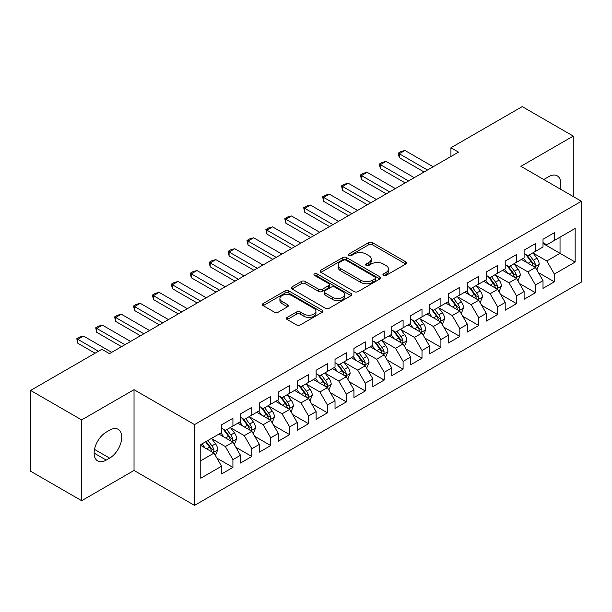 <?xml version="1.0" encoding="UTF-8"?>
<svg xmlns="http://www.w3.org/2000/svg" width="612" height="612" viewBox="0 0 612 612"><rect width="100%" height="100%" fill="white"/><g stroke="black" fill="none" stroke-linecap="round" stroke-linejoin="round"><path stroke-width="0.92" d="M383.479 275.408A1.836 1.063 0 0 0 386.08 275.408L405.802 264.024A2.624 1.515 0 0 0 406.567 262.953A2.624 1.515 0 0 0 405.802 261.882L372.394 242.597A2.624 1.515 0 0 0 368.684 242.597L348.962 253.98A1.836 1.063 0 0 0 348.427 254.73A1.836 1.063 0 0 0 348.962 255.479A1.836 1.063 0 0 0 351.563 255.479L354.111 254.003A8.4 4.85 0 0 1 365.991 254.003L368.776 255.609A8.4 4.85 0 0 1 371.232 259.044A8.4 4.85 0 0 1 368.776 262.472L366.221 263.948A1.836 1.063 0 0 0 365.685 264.698A1.836 1.063 0 0 0 366.221 265.447A1.836 1.063 0 0 0 368.822 265.447L371.369 263.971A8.4 4.85 0 0 1 383.25 263.971L386.034 265.577A8.4 4.85 0 0 1 388.498 269.005A8.4 4.85 0 0 1 386.034 272.439L383.479 273.908A1.836 1.063 0 0 0 382.944 274.658A1.836 1.063 0 0 0 383.479 275.408L383.479 273.908M287.204 317.391A2.624 1.515 0 0 0 286.431 318.462A2.624 1.515 0 0 0 287.204 319.533L296.575 324.941A2.624 1.515 0 0 0 300.285 324.941L322.187 312.296A2.624 1.515 0 0 0 322.96 311.225A2.624 1.515 0 0 0 322.187 310.154L288.78 290.868A2.624 1.515 0 0 0 285.07 290.868L263.168 303.514A2.624 1.515 0 0 0 262.403 304.585A2.624 1.515 0 0 0 263.168 305.656L274.49 312.189A2.624 1.515 0 0 0 278.2 312.189L287.579 306.78A2.624 1.515 0 0 0 288.344 305.709A2.624 1.515 0 0 0 287.579 304.638L281.964 301.395A7.023 4.054 0 0 1 279.906 298.526A7.023 4.054 0 0 1 284.236 294.785A7.023 4.054 0 0 1 291.893 295.665L313.887 308.356A7.023 4.054 0 0 1 315.937 311.225A7.023 4.054 0 0 1 311.607 314.973A7.023 4.054 0 0 1 303.957 314.094L300.285 311.975A2.624 1.515 0 0 0 296.575 311.975L287.204 317.391L287.204 319.533M81.656 419.916L81.656 500.7L134.028 470.46L134.028 389.676L81.656 419.916L30.6 390.441L101.883 349.284L109.449 353.652L458.495 152.128L450.929 147.76L450.929 156.496M134.028 389.676L194.532 424.606L581.4 201.256L581.4 282.04L194.532 505.39L194.532 424.606M573.268 196.559L573.268 136.086L520.896 166.319L581.4 201.256M573.268 136.086L522.22 106.61L450.929 147.76M354.294 291.618A2.624 1.515 0 0 0 358.012 291.618L379.907 278.973A2.624 1.515 0 0 0 380.679 277.902A2.624 1.515 0 0 0 379.907 276.831L346.499 257.545A2.624 1.515 0 0 0 342.789 257.545L320.887 270.183A2.624 1.515 0 0 0 320.122 271.261A2.624 1.515 0 0 0 320.887 272.332L354.294 291.618M315.218 275.805A1.836 1.063 0 0 1 317.085 276.066L317.085 273.885L351.051 293.492A2.624 1.515 0 0 1 351.816 294.563A2.624 1.515 0 0 1 351.051 295.634L329.149 308.28A2.624 1.515 0 0 1 325.439 308.28L292.031 288.994L292.031 286.852A2.624 1.515 0 0 0 291.258 287.923A2.624 1.515 0 0 0 292.031 288.994M292.031 286.852L301.402 281.436A2.624 1.515 0 0 1 305.113 281.436L318.661 289.262A2.624 1.515 0 0 0 322.371 289.262L328.59 285.666A2.624 1.515 0 0 0 329.363 284.595A2.624 1.515 0 0 0 328.59 283.524L314.484 275.385A1.836 1.063 0 0 1 313.948 274.635A1.836 1.063 0 0 1 315.081 273.656A1.836 1.063 0 0 1 317.085 273.885M543.012 243.5L560.034 253.33L560.034 237.173L575.158 228.437L554.357 240.447L554.357 232.698L543.012 239.246L543.012 246.996L535.454 251.364L535.454 243.614L524.109 250.163L524.109 257.912L516.543 262.28L516.543 254.531L505.198 261.079L505.198 268.829L497.632 273.197L497.632 265.447L486.288 271.996L486.288 279.745L478.729 284.113L478.729 276.364L467.384 282.912L467.384 290.662L459.819 295.03L459.819 287.28L448.474 293.829L448.474 301.578L440.908 305.946L440.908 298.197L429.563 304.745L429.563 312.495L422.005 316.863L422.005 309.114L410.66 315.662L410.66 323.411L403.094 327.78L403.094 320.03L391.749 326.578L391.749 334.328L384.183 338.696L384.183 330.947L372.838 337.495L372.838 345.245L365.28 349.613L365.28 341.863L353.935 348.412L353.935 356.161L346.369 360.529L346.369 352.78L335.024 359.328L335.024 367.078L327.458 371.446L327.458 363.696L316.113 370.245L316.113 377.994L308.555 382.362L308.555 374.613L297.21 381.161L297.21 388.911L289.644 393.279L289.644 385.529L278.299 392.078L278.299 399.827L270.733 404.195L270.733 396.446L259.389 402.994L259.389 410.744L251.83 415.112L251.83 407.363L240.485 413.911L240.485 421.66L232.92 426.029L232.92 418.279L221.575 424.827L221.575 432.577L200.774 444.587L200.774 478.209L221.575 466.199L214.009 453.102L200.774 445.459M575.158 228.437L575.158 262.058L554.357 274.069L546.799 260.972L533.09 253.054M538.384 272.592L554.357 281.818L554.357 274.069M554.357 281.818L543.012 288.367L543.012 280.617L535.454 284.985L527.888 271.889L514.179 263.971M519.473 283.509L535.454 292.735L535.454 284.985M535.454 292.735L524.109 299.283L524.109 291.534L516.543 295.902L508.977 282.805L495.269 274.887M500.57 294.426L516.543 303.651L516.543 295.902M516.543 303.651L505.198 310.2L505.198 302.45L497.632 306.819L490.074 293.722L476.366 285.804M481.659 305.342L497.632 314.568L497.632 306.819M497.632 314.568L486.288 321.116L486.288 313.367L478.729 317.735L471.163 304.638L457.455 296.721M462.748 316.259L478.729 325.485L478.729 317.735M478.729 325.485L467.384 332.033L467.384 324.284L459.819 328.652L452.253 315.555L438.544 307.637M443.845 327.175L459.819 336.401L459.819 328.652M459.819 336.401L448.474 342.95L448.474 335.2L440.908 339.568L433.35 326.471L419.641 318.554M424.935 338.092L440.908 347.318L440.908 339.568M440.908 347.318L429.563 353.866L429.563 346.117L422.005 350.485L414.439 337.388L400.73 329.47M406.024 349.008L422.005 358.234L422.005 350.485M422.005 358.234L410.66 364.783L410.66 357.033L403.094 361.401L395.528 348.305L381.819 340.387M387.121 359.925L403.094 369.151L403.094 361.401M403.094 369.151L391.749 375.707L391.749 367.95L384.183 372.318L376.625 359.221L362.916 351.303M368.21 370.849L384.183 380.067L384.183 372.318M384.183 380.067L372.838 386.623L372.838 378.866L365.28 383.234L357.714 370.138L344.005 362.22M349.299 381.766L365.28 390.984L365.28 383.234M365.28 390.984L353.935 397.54L353.935 389.783L346.369 394.151L338.803 381.054L325.094 373.136M330.388 392.682L346.369 401.9L346.369 394.151M346.369 401.9L335.024 408.456L335.024 400.699L327.458 405.067L319.9 391.971L306.191 384.053M311.485 403.599L327.458 412.817L327.458 405.067M327.458 412.817L316.113 419.373L316.113 411.616L308.555 415.984L300.989 402.887L287.28 394.969M292.574 414.515L308.555 423.733L308.555 415.984M308.555 423.733L297.21 430.29L297.21 422.532L289.644 426.901L282.078 413.804L268.37 405.886M273.663 425.432L289.644 434.65L289.644 426.901M289.644 434.65L278.299 441.206L278.299 433.449L270.733 437.817L263.175 424.72L249.467 416.803M254.76 436.348L270.733 445.567L270.733 437.817M270.733 445.567L259.389 452.123L259.389 444.366L251.83 448.734L244.265 435.637L230.556 427.719M235.85 447.265L251.83 456.483L251.83 448.734M251.83 456.483L240.485 463.039L240.485 455.282L232.92 459.65L225.354 446.553L211.645 438.636M216.939 458.181L232.92 467.4L232.92 459.65M232.92 467.4L221.575 473.956L221.575 466.199M221.575 428.209L225.354 430.397L232.92 426.029M200.774 460.744L214.009 453.102M240.485 417.292L244.265 419.48L251.83 415.112M225.354 446.553L232.92 442.185L218.928 434.107M240.485 455.282L232.92 442.185M259.389 406.376L263.175 408.564L270.733 404.195M244.265 435.637L251.83 431.269L237.838 423.19M259.389 444.366L251.83 431.269M278.299 395.459L282.078 397.647L289.644 393.279M263.175 424.72L270.733 420.352L256.742 412.274M278.299 433.449L270.733 420.352M297.21 384.543L300.989 386.73L308.555 382.362M282.078 413.804L289.644 409.436L275.652 401.357M297.21 422.532L289.644 409.436M316.113 373.626L319.9 375.814L327.458 371.446M300.989 402.887L308.555 398.519L294.563 390.441M316.113 411.616L308.555 398.519M335.024 362.709L338.803 364.897L346.369 360.529M319.9 391.971L327.458 387.603L313.466 379.524M335.024 400.699L327.458 387.603M353.935 351.793L357.714 353.981L365.28 349.613M338.803 381.054L346.369 376.686L332.377 368.608M353.935 389.783L346.369 376.686M372.838 340.876L376.625 343.064L384.183 338.696M357.714 370.138L365.28 365.769L351.288 357.691M372.838 378.866L365.28 365.769M391.749 329.96L395.528 332.148L403.094 327.78M376.625 359.221L384.183 354.853L370.191 346.774M391.749 367.95L384.183 354.853M410.66 319.043L414.439 321.231L422.005 316.863M395.528 348.305L403.094 343.936L389.102 335.858M410.66 357.033L403.094 343.936M429.563 308.127L433.35 310.315L440.908 305.946M414.439 337.388L422.005 333.02L408.013 324.941M429.563 346.117L422.005 333.02M448.474 297.21L452.253 299.398L459.819 295.03M433.35 326.471L440.908 322.103L426.916 314.025M448.474 335.2L440.908 322.103M467.384 286.294L471.163 288.482L478.729 284.113M452.253 315.555L459.819 311.187L445.827 303.108M467.384 324.284L459.819 311.187M486.288 275.377L490.074 277.565L497.632 273.197M471.163 304.638L478.729 300.27L464.738 292.192M486.288 313.367L478.729 300.27M505.198 264.46L508.977 266.648L516.543 262.28M490.074 293.722L497.632 289.354L483.641 281.275M505.198 302.45L497.632 289.354M524.109 253.544L527.888 255.732L535.454 251.364M508.977 282.805L516.543 278.437L502.551 270.359M524.109 291.534L516.543 278.437M543.012 242.627L546.799 244.815L554.357 240.447M527.888 271.889L535.454 267.52L521.462 259.442M543.012 280.617L535.454 267.52M30.6 390.441L30.6 471.225L81.656 500.7M134.028 470.46L194.532 505.39M546.799 260.972L560.034 253.33L575.158 262.058M560.049 188.924A17.113 9.884 120 0 0 557.249 175.843A17.113 9.884 120 0 0 548.689 176.692L545.284 178.658A17.113 9.884 120 0 0 543.854 179.576M106.236 432.141A17.113 9.884 120 0 0 95.051 447.219A17.113 9.884 120 0 0 97.675 460.935A17.113 9.884 120 0 0 106.236 460.086L109.64 458.12A17.113 9.884 120 0 0 120.816 443.042A17.113 9.884 120 0 0 118.192 429.326A17.113 9.884 120 0 0 109.64 430.175L106.236 432.141M384.214 275.668L386.034 274.62A8.4 4.85 0 0 0 388.498 271.192L388.498 269.005M371.232 259.044L371.232 261.225A8.4 4.85 0 0 1 368.776 264.652L366.955 265.707M405.764 264.047L372.394 244.777A2.624 1.515 0 0 0 368.684 244.777L349.697 255.74M379.876 278.995L346.499 259.725A2.624 1.515 0 0 0 342.789 259.725L320.925 272.348M375.271 278.651A1.836 1.063 0 0 0 375.806 277.902A1.836 1.063 0 0 0 375.271 277.152L345.948 260.222A1.836 1.063 0 0 0 343.347 260.222L340.655 261.775A8.4 4.85 0 0 0 338.199 265.203A8.4 4.85 0 0 0 340.655 268.63L360.697 280.204A8.4 4.85 0 0 0 372.578 280.204L375.271 278.651L375.271 280.832A1.836 1.063 0 0 0 375.806 280.082L375.806 277.902M338.199 265.203L338.199 267.39A8.4 4.85 0 0 0 340.655 270.818L340.655 268.63M375.271 280.832L372.578 282.392A8.4 4.85 0 0 1 360.697 282.392L340.655 270.818M292.062 289.009L301.402 283.624L301.402 281.436M329.363 284.595L329.363 286.783A2.624 1.515 0 0 1 328.59 287.854L322.371 291.442A2.624 1.515 0 0 1 318.661 291.442L305.113 283.624A2.624 1.515 0 0 0 301.402 283.624M317.085 276.066L351.013 295.657M332.721 297.378A7.023 4.054 0 0 0 340.371 298.258A7.023 4.054 0 0 0 344.709 294.51A7.023 4.054 0 0 0 342.651 291.641L334.902 287.173A2.624 1.515 0 0 0 331.191 287.173L324.972 290.761A2.624 1.515 0 0 0 324.207 291.832A2.624 1.515 0 0 0 324.972 292.903L332.721 297.378L332.721 299.559A7.023 4.054 0 0 0 340.371 300.438A7.023 4.054 0 0 0 344.709 296.69L344.709 294.51M324.207 291.832L324.207 294.012A2.624 1.515 0 0 0 324.972 295.083L324.972 292.903M332.721 299.559L324.972 295.083M315.937 311.225L315.937 313.413A7.023 4.054 0 0 1 311.607 317.154A7.023 4.054 0 0 1 303.957 316.274L300.285 314.163A2.624 1.515 0 0 0 296.575 314.163L287.242 319.548M279.906 298.526L279.906 300.714A7.023 4.054 0 0 0 281.964 303.575L281.964 301.395M287.541 306.803L281.964 303.575M322.157 312.319L288.78 293.049A2.624 1.515 0 0 0 285.07 293.049L263.206 305.671M536.854 269.946L539.195 264.223A7.084 4.093 -120 0 0 536.938 258.188L532.914 252.825M526.519 262.357L523.467 258.287M522.036 259.771L521.692 259.312M534.115 266.748L535.217 265.761L535.37 264.522A7.084 4.093 -120 0 0 533.343 260.261L529.326 254.898M527.031 255.235L531.996 261.86A3.611 2.081 60 0 1 532.647 262.953L535.37 264.522M525.784 254.516L531.071 261.569A7.084 4.093 60 0 1 533.098 265.837L533.243 266.243M427.49 170.037L399.276 153.742L399.276 157.674L398.236 153.145L401.074 151.508L404.945 150.468L433.158 166.755M424.085 171.995L399.276 157.674M404.945 150.468L399.276 153.742L398.236 153.145M517.943 280.862L520.284 275.14A7.084 4.093 -120 0 0 518.027 269.104L514.011 263.741M507.608 273.273L504.556 269.203M503.125 270.688L502.781 270.229M515.212 277.664L516.306 276.678L516.459 275.438A7.084 4.093 -120 0 0 514.432 271.177L510.416 265.815M508.121 266.151L513.086 272.776A3.611 2.081 60 0 1 513.743 273.87L516.459 275.438M506.881 265.432L512.168 272.485A7.084 4.093 60 0 1 514.195 276.754L514.332 277.16M499.032 291.779L501.381 286.056A7.084 4.093 -120 0 0 499.117 280.021L495.1 274.658M488.697 284.19L485.645 280.12M484.222 281.604L483.87 281.145M496.301 288.581L497.395 287.594L497.556 286.355A7.084 4.093 -120 0 0 495.529 282.094L491.505 276.731M489.218 277.068L494.175 283.693A3.611 2.081 60 0 1 494.833 284.787L497.556 286.355M487.971 276.349L493.257 283.402A7.084 4.093 60 0 1 495.284 287.671L495.429 288.076M408.579 180.953L380.366 164.659L380.366 168.591L379.325 164.062L382.163 162.425L386.042 161.384L414.248 177.671M405.175 182.911L380.366 168.591M386.042 161.384L380.366 164.659L379.325 164.062M389.668 191.87L361.455 175.575L361.455 179.507L360.414 174.978L363.253 173.341L367.131 172.301L395.344 188.588M386.264 193.828L361.455 179.507M367.131 172.301L361.455 175.575L360.414 174.978M480.129 302.695L482.47 296.973A7.084 4.093 -120 0 0 480.206 290.937L476.19 285.575M469.794 295.106L466.742 291.037M465.311 292.521L464.967 292.062M477.391 299.498L478.492 298.511L478.645 297.271A7.084 4.093 -120 0 0 476.618 293.01L472.602 287.648M470.307 287.984L475.272 294.609A3.611 2.081 60 0 1 475.922 295.703L478.645 297.271M469.06 287.265L474.346 294.318A7.084 4.093 60 0 1 476.373 298.587L476.519 298.993M461.219 313.612L463.559 307.89A7.084 4.093 -120 0 0 461.303 301.854L457.286 296.491M450.883 306.023L447.831 301.953M446.4 303.437L446.056 302.978M458.487 310.414L459.581 309.427L459.734 308.188A7.084 4.093 -120 0 0 457.707 303.927L453.691 298.564M451.396 298.901L456.361 305.526A3.611 2.081 60 0 1 457.019 306.62L459.734 308.188M450.149 298.182L455.443 305.235A7.084 4.093 60 0 1 457.47 309.504L457.608 309.909M370.757 202.786L342.552 186.492L342.552 190.424L341.511 185.895L344.349 184.258L348.22 183.218L376.434 199.504M367.361 204.745L342.552 190.424M348.22 183.218L342.552 186.492L341.511 185.895M351.854 213.703L323.641 197.408L323.641 201.34L322.601 196.812L325.439 195.174L329.317 194.134L357.523 210.421M348.45 215.661L323.641 201.34M329.317 194.134L323.641 197.408L322.601 196.812M442.308 324.528L444.656 318.806A7.084 4.093 -120 0 0 442.392 312.77L438.376 307.408M431.973 316.94L428.92 312.87M427.497 314.354L427.145 313.895M439.577 321.331L440.671 320.344L440.831 319.104A7.084 4.093 -120 0 0 438.796 314.843L434.78 309.481M432.493 309.817L437.45 316.442A3.611 2.081 60 0 1 438.108 317.536L440.831 319.104M431.246 309.098L436.532 316.152A7.084 4.093 60 0 1 438.559 320.42L438.705 320.826M332.943 224.619L304.73 208.325L304.73 212.257L303.69 207.728L306.528 206.091L310.406 205.051L338.62 221.337M329.539 226.578L304.73 212.257M310.406 205.051L304.73 208.325L303.69 207.728M423.405 335.445L425.745 329.723A7.084 4.093 -120 0 0 423.481 323.687L419.465 318.324M413.069 327.856L410.017 323.786M408.587 325.27L408.235 324.811M420.666 332.247L421.767 331.26L421.92 330.021A7.084 4.093 -120 0 0 419.893 325.76L415.877 320.397M413.582 320.734L418.547 327.359A3.611 2.081 60 0 1 419.197 328.453L421.92 330.021M412.335 320.015L417.621 327.068A7.084 4.093 60 0 1 419.648 331.337L419.794 331.742M314.033 235.536L285.827 219.249L285.827 223.173L284.787 218.645L287.625 217.008L291.496 215.967L319.709 232.254M310.636 237.494L285.827 223.173M291.496 215.967L285.827 219.249L284.787 218.645M404.494 346.361L406.835 340.639A7.084 4.093 -120 0 0 404.578 334.603L400.562 329.241M394.159 338.773L391.106 334.703M389.676 336.187L389.331 335.728M401.763 343.164L402.857 342.177L403.01 340.938A7.084 4.093 -120 0 0 400.982 336.677L396.966 331.314M394.671 331.65L399.636 338.275A3.611 2.081 60 0 1 400.294 339.369L403.01 340.938M393.424 330.931L398.718 337.985A7.084 4.093 60 0 1 400.745 342.253L400.883 342.659M295.129 246.452L266.916 230.166L266.916 234.09L265.876 229.561L268.714 227.924L272.592 226.884L300.798 243.171M291.725 248.411L266.916 234.09M272.592 226.884L266.916 230.166L265.876 229.561M385.583 357.278L387.932 351.556A7.084 4.093 -120 0 0 385.667 345.52L381.651 340.157M375.248 349.689L372.195 345.619M370.773 347.103L370.421 346.644M382.852 354.08L383.946 353.093L384.107 351.854A7.084 4.093 -120 0 0 382.072 347.593L378.055 342.23M375.768 342.567L380.725 349.192A3.611 2.081 60 0 1 381.383 350.286L384.107 351.854M374.521 341.848L379.807 348.901A7.084 4.093 60 0 1 381.834 353.17L381.98 353.575M276.219 257.369L248.005 241.082L248.005 245.007L246.965 240.478L249.803 238.841L253.682 237.8L281.895 254.095M272.814 259.327L248.005 245.007M253.682 237.8L248.005 241.082L246.965 240.478M366.68 368.195L369.021 362.472A7.084 4.093 -120 0 0 366.756 356.436L362.74 351.074M356.345 360.613L353.285 356.536M351.862 358.02L351.51 357.561M363.941 364.997L365.043 364.01L365.196 362.771A7.084 4.093 -120 0 0 363.168 358.51L359.152 353.147M356.857 353.484L361.822 360.108A3.611 2.081 60 0 1 362.472 361.202L365.196 362.771M355.61 352.764L360.896 359.818A7.084 4.093 60 0 1 362.924 364.086L363.069 364.492M257.308 268.286L229.102 251.999L229.102 255.923L228.062 251.394L230.892 249.757L234.771 248.717L262.984 265.011M253.903 270.244L229.102 255.923M234.771 248.717L229.102 251.999L228.062 251.394M347.769 379.111L350.11 373.389A7.084 4.093 -120 0 0 347.853 367.353L343.837 361.99M337.434 371.53L334.382 367.452M332.951 368.937L332.607 368.478M345.03 375.913L346.132 374.927L346.285 373.687A7.084 4.093 -120 0 0 344.258 369.426L340.241 364.063M337.946 364.4L342.911 371.025A3.611 2.081 60 0 1 343.569 372.119L346.285 373.687M336.699 363.681L341.993 370.742A7.084 4.093 60 0 1 344.02 375.003L344.158 375.408M238.405 279.202L210.191 262.915L210.191 266.84L209.151 262.311L211.989 260.674L215.868 259.633L244.073 275.928M235 281.16L210.191 266.84M215.868 259.633L210.191 262.915L209.151 262.311M328.858 390.028L331.207 384.305A7.084 4.093 -120 0 0 328.942 378.27L324.926 372.907M318.523 382.446L315.471 378.369M314.04 379.853L313.696 379.394M326.127 386.83L327.221 385.843L327.382 384.604A7.084 4.093 -120 0 0 325.347 380.343L321.331 374.98M319.043 375.317L324 381.942A3.611 2.081 60 0 1 324.658 383.036L327.382 384.604M317.796 374.598L323.082 381.659A7.084 4.093 60 0 1 325.11 385.92L325.255 386.325M219.494 290.119L191.281 273.832L191.281 277.756L190.24 273.227L193.078 271.59L196.957 270.55L225.17 286.844M216.09 292.085L191.281 277.756M196.957 270.55L191.281 273.832L190.24 273.227M309.955 400.944L312.296 395.222A7.084 4.093 -120 0 0 310.032 389.186L306.015 383.823M299.62 393.363L296.56 389.286M295.137 390.77L294.785 390.311M307.216 397.746L308.318 396.76L308.471 395.52A7.084 4.093 -120 0 0 306.444 391.259L302.427 385.897M300.132 386.233L305.09 392.858A3.611 2.081 60 0 1 305.748 393.952L308.471 395.52M298.885 385.514L304.172 392.575A7.084 4.093 60 0 1 306.199 396.836L306.344 397.242M200.583 301.035L172.377 284.748L172.377 288.673L171.337 284.144L174.168 282.507L178.046 281.466L206.259 297.761M197.179 303.001L172.377 288.673M178.046 281.466L172.377 284.748L171.337 284.144M291.044 411.861L293.385 406.138A7.084 4.093 -120 0 0 291.128 400.103L287.112 394.74M280.709 404.28L277.657 400.202M276.226 401.686L275.882 401.227M288.306 408.663L289.407 407.676L289.56 406.437A7.084 4.093 -120 0 0 287.533 402.176L283.517 396.813M281.222 397.15L286.187 403.775A3.611 2.081 60 0 1 286.844 404.869L289.56 406.437M279.975 396.431L285.261 403.492A7.084 4.093 60 0 1 287.296 407.753L287.433 408.158M181.68 311.952L153.467 295.665L153.467 299.589L152.426 295.06L155.264 293.423L159.135 292.383L187.349 308.678M178.276 313.918L153.467 299.589M159.135 292.383L153.467 295.665L152.426 295.06M272.133 422.777L274.482 417.055A7.084 4.093 -120 0 0 272.218 411.019L268.201 405.657M261.798 415.196L258.746 411.119M257.315 412.603L256.971 412.144M269.402 419.58L270.496 418.593L270.657 417.353A7.084 4.093 -120 0 0 268.622 413.092L264.606 407.73M262.318 408.066L267.276 414.691A3.611 2.081 60 0 1 267.934 415.785L270.657 417.353M261.072 407.347L266.358 414.408A7.084 4.093 60 0 1 268.385 418.669L268.53 419.075M162.769 322.868L134.556 306.581L134.556 310.506L133.515 305.977L136.354 304.34L140.232 303.3L168.445 319.594M159.365 324.834L134.556 310.506M140.232 303.3L134.556 306.581L133.515 305.977M253.23 433.694L255.571 427.972A7.084 4.093 -120 0 0 253.307 421.936L249.291 416.573M242.895 426.113L239.835 422.035M238.412 423.519L238.06 423.06M250.492 430.496L251.593 429.509L251.746 428.27A7.084 4.093 -120 0 0 249.719 424.009L245.703 418.646M243.408 418.983L248.365 425.608A3.611 2.081 60 0 1 249.023 426.702L251.746 428.27M242.161 418.264L247.447 425.325A7.084 4.093 60 0 1 249.474 429.586L249.62 429.991M143.858 333.785L115.653 317.498L115.653 321.422L114.612 316.894L117.443 315.257L121.321 314.216L149.535 330.511M140.454 335.751L115.653 321.422M121.321 314.216L115.653 317.498L114.612 316.894M234.32 444.61L236.66 438.888A7.084 4.093 -120 0 0 234.404 432.852L230.387 427.49M223.984 437.029L220.932 432.952M219.501 434.436L219.157 433.977M231.581 441.413L232.682 440.426L232.835 439.187A7.084 4.093 -120 0 0 230.808 434.925L226.792 429.563M224.497 429.899L229.462 436.524A3.611 2.081 60 0 1 230.12 437.618L232.835 439.187M223.25 429.18L228.536 436.241A7.084 4.093 60 0 1 230.571 440.502L230.709 440.908M124.955 344.701L96.742 328.415L96.742 332.339L95.701 327.81L98.54 326.173L102.411 325.14L130.624 341.427M121.551 346.667L96.742 332.339M102.411 325.14L96.742 328.415L95.701 327.81M215.409 455.527L217.757 449.805A7.084 4.093 -120 0 0 215.493 443.769L211.477 438.406M205.074 447.946L202.021 443.868M212.678 452.329L213.772 451.342L213.925 450.103A7.084 4.093 -120 0 0 211.897 445.842L207.881 440.479M206.106 441.504L210.551 447.441A3.611 2.081 60 0 1 211.209 448.535L213.925 450.103M205.617 441.795L209.633 447.158A7.084 4.093 60 0 1 211.66 451.419L211.806 451.824M98.478 351.25L77.831 339.331L77.831 343.255L76.791 338.727L79.629 337.09L83.507 336.057L111.713 352.344M95.074 353.216L77.831 343.255M83.507 336.057L77.831 339.331L76.791 338.727M386.034 274.62L386.034 272.439M366.221 265.447L366.221 263.948M368.776 264.652L368.776 262.472M348.962 255.479L348.962 253.98M368.684 244.777L368.684 242.597M372.394 244.777L372.394 242.597M405.802 264.024L405.802 261.882M320.887 272.332L320.887 270.183M342.789 259.725L342.789 257.545M346.499 259.725L346.499 257.545M379.907 278.973L379.907 276.831M360.697 282.392L360.697 280.204M372.578 282.392L372.578 280.204M305.113 283.624L305.113 281.436M318.661 291.442L318.661 289.262M322.371 291.442L322.371 289.262M328.59 287.854L328.59 285.666M351.051 295.634L351.051 293.492M296.575 314.163L296.575 311.975M300.285 314.163L300.285 311.975M303.957 316.274L303.957 314.094M287.579 306.78L287.579 304.638M263.168 305.656L263.168 303.514M285.07 293.049L285.07 290.868M288.78 293.049L288.78 290.868M322.187 312.296L322.187 310.154M94.133 453.102L106.236 460.086M94.516 449.392L109.64 458.12M534.567 267.008L539.149 264.361M533.343 260.261L536.938 258.188M528.11 263.282L531.071 261.569M515.656 277.925L520.238 275.278M514.432 271.177L518.027 269.104M509.207 274.199L512.168 272.485M496.745 288.841L501.335 286.194M495.529 282.094L499.117 280.021M490.296 285.115L493.257 283.402M477.842 299.758L482.424 297.111M476.618 293.01L480.206 290.937M471.385 296.032L474.346 294.318M458.931 310.674L463.513 308.027M457.707 303.927L461.303 301.854M452.482 306.949L455.443 305.235M440.02 321.591L444.61 318.944M438.796 314.843L442.392 312.77M433.571 317.865L436.532 316.152M421.117 332.507L425.7 329.86M419.893 325.76L423.481 323.687M414.661 328.782L417.621 327.068M402.206 343.424L406.789 340.777M400.982 336.677L404.578 334.603M395.757 339.698L398.718 337.985M383.296 354.34L387.886 351.693M382.072 347.593L385.667 345.52M376.847 350.615L379.807 348.901M364.392 365.257L368.975 362.61M363.168 358.51L366.756 356.436M357.936 361.531L360.896 359.818M345.482 376.173L350.064 373.527M344.258 369.426L347.853 367.353M339.033 372.448L341.993 370.742M326.571 387.09L331.161 384.443M325.347 380.343L328.942 378.27M320.122 383.364L323.082 381.659M307.668 398.007L312.25 395.36M306.444 391.259L310.032 389.186M301.211 394.281L304.172 392.575M288.757 408.923L293.339 406.276M287.533 402.176L291.128 400.103M282.3 405.198L285.261 403.492M269.846 419.84L274.436 417.193M268.622 413.092L272.218 411.019M263.397 416.114L266.358 414.408M250.935 430.756L255.525 428.109M249.719 424.009L253.307 421.936M244.486 427.031L247.447 425.325M232.032 441.673L236.615 439.026M230.808 434.925L234.404 432.852M225.576 437.947L228.536 436.241M213.121 452.589L217.704 449.942M211.897 445.842L215.493 443.769M206.672 448.864L209.633 447.158"/></g></svg>
